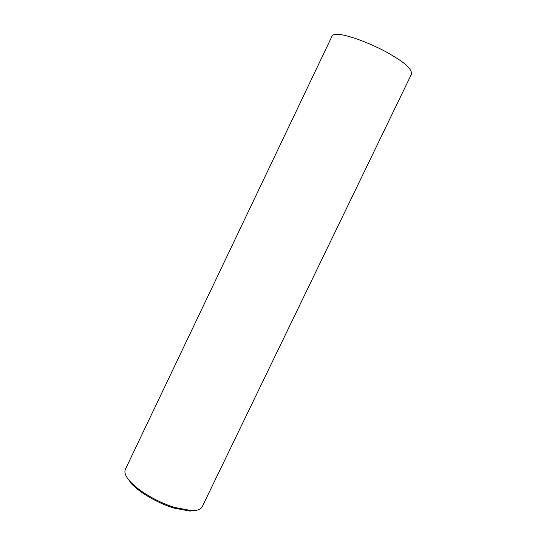 <?xml version="1.0" encoding="UTF-8"?>
<svg xmlns="http://www.w3.org/2000/svg" width="538" height="538" viewBox="0 0 538 538"><rect width="100%" height="100%" fill="white"/><g stroke="black" fill="none" stroke-linecap="round" stroke-linejoin="round"><path stroke-width="0.81" d="M174.924 507.522L191.461 510.623C197.11 510.844 200.721 509.479 202.308 506.527L411.644 73.787C411.57 69.072 405.235 63.047 392.639 55.717C378.584 46.503 337.81 29.267 332.235 35.743L125.226 469.6C124.197 472.687 125.69 476.5 129.698 481.026C140.862 493.487 162.483 503.918 174.924 507.522M129.698 481.026L130.216 482.451C141.037 494.536 161.931 504.61 173.976 508.101L189.995 511.093L196.989 510.172M191.461 510.623L189.995 511.093"/></g></svg>
